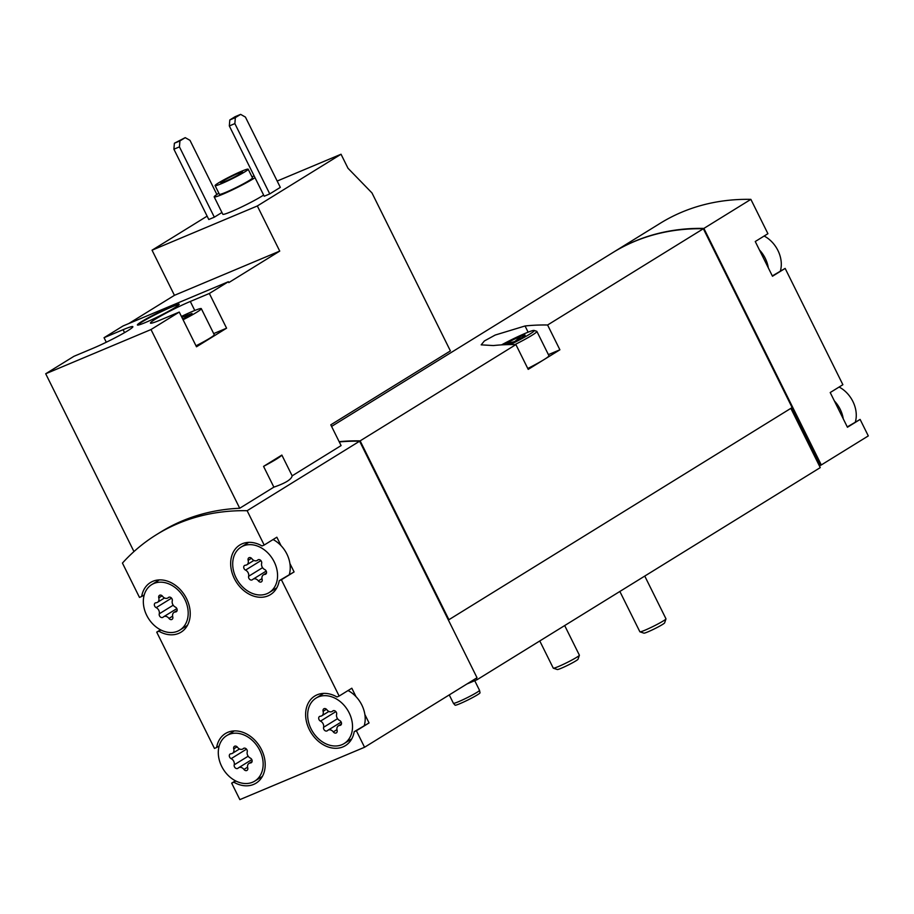 <?xml version="1.0" encoding="UTF-8"?>
<svg xmlns="http://www.w3.org/2000/svg" width="914" height="914" viewBox="0 0 914 914"><rect width="100%" height="100%" fill="white"/><g stroke="black" fill="none" stroke-linecap="round" stroke-linejoin="round"><path stroke-width="1.37" d="M263.632 195.048A24.29 1.862 153.6 0 1 239.537 207.946A24.29 1.862 153.6 0 1 222.799 214.242L214.184 196.887A24.29 1.862 153.6 0 1 218.869 193.208M269.756 193.905L280.324 187.381L245.42 117.083L240.633 114.376L235.092 116.695L229.802 119.963L229.323 125.938L264.215 196.236L269.756 193.905L234.864 123.607L229.323 125.938M207.124 216.15L152.044 250.196L174.437 295.325L128.783 323.545M179.258 312.074L196.487 346.794L226.581 328.195L209.352 293.474L190.295 301.471A27.694 2.125 153.6 0 0 163.812 314.313A27.694 2.125 153.6 0 0 150.444 323.088A27.694 2.125 153.6 0 0 160.201 320.083L179.258 312.074L151.004 329.543L239.719 508.253L273.869 487.139L263.563 466.38L281.855 455.081L292.16 475.828L341.093 445.586L330.788 424.827L450.396 350.907L371.987 192.957L347.994 168.256L341.036 154.238L257.337 205.97L152.044 250.196M341.036 154.238L277.182 181.052M216.869 194.476L189.998 140.356L185.211 137.648L179.921 140.916L179.441 146.88L214.333 217.178L221.919 212.494M214.333 217.178L208.792 219.509L173.9 149.21L174.38 143.235L179.921 140.916M257.337 205.97L279.741 251.099L228.786 282.597L228.363 281.729L123.059 325.955L104.047 337.7L106.298 342.224M104.047 337.7L123.093 329.703A27.694 2.125 153.6 0 1 132.861 326.686A27.694 2.125 153.6 0 1 119.483 335.472A27.694 2.125 153.6 0 1 93 348.303L73.954 356.3L45.7 373.757L133.958 551.565M228.363 281.729L209.352 293.474M170.952 306.773A23.318 1.794 153.6 0 1 179.178 304.236A23.318 1.794 153.6 0 1 159.082 316.21A23.318 1.794 153.6 0 1 137.397 324.973A23.318 1.794 153.6 0 1 148.651 317.581A23.318 1.794 153.6 0 1 170.952 306.773M151.004 329.543L45.7 373.757M235.458 780.807L231.676 783.138L239.856 799.624L364.56 747.264L356.38 730.766L369.05 722.94L364.869 714.508A26.723 20.565 -121.7 0 0 361.818 704.991A26.723 20.565 -121.7 0 0 356.003 696.639L351.821 688.219L339.14 696.057L281.409 579.762L294.091 571.924L289.909 563.504A26.723 20.565 -121.7 0 0 286.859 553.987A26.723 20.565 -121.7 0 0 281.032 545.635L276.851 537.215L264.18 545.041L247.134 510.709L359.613 441.199A262.387 201.88 -121.7 0 0 339.288 441.942M247.134 510.709A262.387 201.88 -121.7 0 0 156.511 534.633A262.387 201.88 -121.7 0 0 122.442 563.081L139.476 597.413L141.659 596.499A29.157 22.427 -121.7 0 1 150.433 582.549A29.157 22.427 -121.7 0 1 184.845 595.562A29.157 22.427 -121.7 0 1 181.086 632.157A29.157 22.427 -121.7 0 1 158.887 631.22L156.717 632.134L214.447 748.429L216.618 747.515A29.157 22.427 -121.7 0 1 225.392 733.565A29.157 22.427 -121.7 0 1 259.805 746.567A29.157 22.427 -121.7 0 1 256.057 783.161A29.157 22.427 -121.7 0 1 233.847 782.224L231.676 783.138M273.869 487.139C285.408 483.186 291.509 479.416 292.16 475.828M156.511 534.633L160.727 532.017A262.387 201.88 58.3 0 1 239.719 508.253M855.367 421.925A26.723 20.565 -121.7 0 0 852.888 401.474A26.723 20.565 -121.7 0 0 847.061 393.123A26.723 20.565 -121.7 0 0 839.109 387.033M780.407 270.91A26.723 20.565 -121.7 0 0 777.917 250.47A26.723 20.565 -121.7 0 0 772.101 242.119A26.723 20.565 -121.7 0 0 764.138 236.029M349.148 712.829A26.723 20.565 -121.7 0 0 316.038 698.102A26.723 20.565 -121.7 0 0 312.599 731.646A26.723 20.565 -121.7 0 0 344.144 743.562A26.723 20.565 -121.7 0 0 349.148 712.829M323.579 727.304A2.719 2.091 -121.7 0 0 324.539 730.286A2.719 2.091 -121.7 0 0 327.223 730.823A2.719 2.091 -121.7 0 0 327.498 730.606A4.764 3.667 -121.7 0 1 327.989 730.217A4.764 3.667 -121.7 0 1 333.313 731.908A2.719 2.091 -121.7 0 0 336.352 732.868A2.719 2.091 -121.7 0 0 337.083 730.32A4.764 3.667 -121.7 0 1 338.374 725.865A4.764 3.667 -121.7 0 1 339.825 725.43A2.719 2.091 -121.7 0 0 340.659 725.179A2.719 2.091 -121.7 0 0 341.448 722.86A2.719 2.091 -121.7 0 0 339.677 720.54A4.764 3.667 -121.7 0 1 336.615 714.36A2.719 2.091 -121.7 0 0 335.644 711.378A2.719 2.091 -121.7 0 0 332.97 710.829A2.719 2.091 -121.7 0 0 332.685 711.058A4.764 3.667 -121.7 0 1 332.193 711.435A4.764 3.667 -121.7 0 1 326.881 709.755A2.719 2.091 -121.7 0 0 323.842 708.796A2.719 2.091 -121.7 0 0 323.099 711.343A4.764 3.667 -121.7 0 1 321.819 715.799A4.764 3.667 -121.7 0 1 320.357 716.233A2.719 2.091 -121.7 0 0 319.534 716.473A2.719 2.091 -121.7 0 0 318.746 718.804A2.719 2.091 -121.7 0 0 320.506 721.123A4.764 3.667 -121.7 0 1 323.579 727.304L337.54 718.678M259.782 750.36A26.723 20.565 -121.7 0 0 226.672 735.633A26.723 20.565 -121.7 0 0 223.233 769.177A26.723 20.565 -121.7 0 0 254.778 781.093A26.723 20.565 -121.7 0 0 259.782 750.36M234.213 764.835A2.719 2.091 -121.7 0 0 235.172 767.817A2.719 2.091 -121.7 0 0 237.846 768.354A2.719 2.091 -121.7 0 0 238.131 768.137A4.764 3.667 -121.7 0 1 238.623 767.749A4.764 3.667 -121.7 0 1 243.947 769.439A2.719 2.091 -121.7 0 0 246.986 770.399A2.719 2.091 -121.7 0 0 247.717 767.851A4.764 3.667 -121.7 0 1 249.008 763.396A4.764 3.667 -121.7 0 1 250.459 762.962A2.719 2.091 -121.7 0 0 251.293 762.71A2.719 2.091 -121.7 0 0 252.081 760.391A2.719 2.091 -121.7 0 0 250.31 758.072A4.764 3.667 -121.7 0 1 247.237 751.891A2.719 2.091 -121.7 0 0 246.277 748.909A2.719 2.091 -121.7 0 0 243.604 748.36A2.719 2.091 -121.7 0 0 243.318 748.589A4.764 3.667 -121.7 0 1 242.827 748.966A4.764 3.667 -121.7 0 1 237.514 747.286A2.719 2.091 -121.7 0 0 234.464 746.327A2.719 2.091 -121.7 0 0 233.733 748.874A4.764 3.667 -121.7 0 1 232.453 753.33A4.764 3.667 -121.7 0 1 230.991 753.764A2.719 2.091 -121.7 0 0 230.157 754.004A2.719 2.091 -121.7 0 0 229.368 756.335A2.719 2.091 -121.7 0 0 231.139 758.654A4.764 3.667 -121.7 0 1 234.213 764.835L248.174 756.209M274.189 561.824A26.723 20.565 -121.7 0 0 241.079 547.086A26.723 20.565 -121.7 0 0 237.64 580.63A26.723 20.565 -121.7 0 0 269.184 592.558A26.723 20.565 -121.7 0 0 274.189 561.824M248.619 576.3A2.719 2.091 -121.7 0 0 249.579 579.27A2.719 2.091 -121.7 0 0 252.253 579.819A2.719 2.091 -121.7 0 0 252.538 579.602A4.764 3.667 -121.7 0 1 253.029 579.213A4.764 3.667 -121.7 0 1 258.354 580.893A2.719 2.091 -121.7 0 0 261.393 581.852A2.719 2.091 -121.7 0 0 262.124 579.305A4.764 3.667 -121.7 0 1 263.415 574.849A4.764 3.667 -121.7 0 1 264.866 574.415A2.719 2.091 -121.7 0 0 265.7 574.175A2.719 2.091 -121.7 0 0 266.488 571.844A2.719 2.091 -121.7 0 0 264.717 569.536A4.764 3.667 -121.7 0 1 261.644 563.344A2.719 2.091 -121.7 0 0 260.684 560.373A2.719 2.091 -121.7 0 0 258.011 559.825A2.719 2.091 -121.7 0 0 257.725 560.042A4.764 3.667 -121.7 0 1 257.234 560.431A4.764 3.667 -121.7 0 1 251.921 558.751A2.719 2.091 -121.7 0 0 248.882 557.78A2.719 2.091 -121.7 0 0 248.14 560.328A4.764 3.667 -121.7 0 1 246.86 564.783A4.764 3.667 -121.7 0 1 245.398 565.218A2.719 2.091 -121.7 0 0 244.575 565.469A2.719 2.091 -121.7 0 0 243.775 567.8A2.719 2.091 -121.7 0 0 245.546 570.108A4.764 3.667 -121.7 0 1 248.619 576.3L262.581 567.663M184.811 599.356A26.723 20.565 -121.7 0 0 151.713 584.617A26.723 20.565 -121.7 0 0 148.274 618.161A26.723 20.565 -121.7 0 0 179.818 630.089A26.723 20.565 -121.7 0 0 184.811 599.356M159.242 613.831A2.719 2.091 -121.7 0 0 160.213 616.801A2.719 2.091 -121.7 0 0 162.886 617.35A2.719 2.091 -121.7 0 0 163.172 617.133A4.764 3.667 -121.7 0 1 163.663 616.744A4.764 3.667 -121.7 0 1 168.976 618.424A2.719 2.091 -121.7 0 0 172.015 619.384A2.719 2.091 -121.7 0 0 172.757 616.836A4.764 3.667 -121.7 0 1 174.037 612.38A4.764 3.667 -121.7 0 1 175.499 611.957A2.719 2.091 -121.7 0 0 176.322 611.706A2.719 2.091 -121.7 0 0 177.11 609.375A2.719 2.091 -121.7 0 0 175.351 607.067A4.764 3.667 -121.7 0 1 172.278 600.875A2.719 2.091 -121.7 0 0 171.318 597.905A2.719 2.091 -121.7 0 0 168.644 597.356A2.719 2.091 -121.7 0 0 168.359 597.573A4.764 3.667 -121.7 0 1 167.868 597.962A4.764 3.667 -121.7 0 1 162.543 596.282A2.719 2.091 -121.7 0 0 159.504 595.322A2.719 2.091 -121.7 0 0 158.773 597.859A4.764 3.667 -121.7 0 1 157.482 602.326A4.764 3.667 -121.7 0 1 156.031 602.749A2.719 2.091 -121.7 0 0 155.197 603A2.719 2.091 -121.7 0 0 154.409 605.331A2.719 2.091 -121.7 0 0 156.18 607.639A4.764 3.667 -121.7 0 1 159.242 613.831L173.214 605.194M160.487 629.792L156.717 632.134M364.56 747.264L477.028 677.742L359.613 441.199M356.38 730.766L354.198 731.68A29.157 22.427 -121.7 0 1 345.423 745.63A29.157 22.427 -121.7 0 1 311.011 732.628A29.157 22.427 -121.7 0 1 314.77 696.034A29.157 22.427 -121.7 0 1 336.969 696.971L339.14 696.057M281.409 579.762L279.238 580.676A29.157 22.427 -121.7 0 1 270.464 594.614A29.157 22.427 -121.7 0 1 236.052 581.612A29.157 22.427 -121.7 0 1 239.799 545.018A29.157 22.427 -121.7 0 1 262.01 545.955L264.18 545.041M843.256 418.829A26.723 20.565 -121.7 0 0 834.391 400.96L847.438 427.249L860.12 419.423L868.3 435.909L821.309 464.952L703.883 228.409A262.387 201.88 -121.7 0 0 613.248 252.333A262.387 201.88 -121.7 0 0 612.986 252.493M703.883 228.409L750.874 199.366A262.387 201.88 -121.7 0 0 660.239 223.279L613.248 252.333M834.391 400.96L830.209 392.54L842.879 384.703L785.149 268.408L772.319 275.914M768.297 267.825A26.723 20.565 -121.7 0 0 759.431 249.945L772.479 276.245L785.149 268.408M759.431 249.945L755.25 241.525L767.92 233.698L750.874 199.366M466.974 683.958L477.039 679.73L820.258 467.602L819.39 465.866L820.087 465.569L791.49 407.964M819.39 465.866L790.85 408.364M821.309 464.952L820.087 465.569M448.34 619.943L448.911 619.703L360.139 440.868L515.907 344.589L528.212 369.382L559.894 349.799L547.589 325.007L703.357 228.74A262.387 201.88 -121.7 0 0 612.723 252.652L331.588 426.415M360.139 440.868A262.387 201.88 -121.7 0 0 339.151 441.679M547.589 325.007A262.387 201.88 -121.7 0 0 525.047 325.978L495.182 335.05L484.374 340.968L481.187 344.852L493.366 345.561A262.387 201.88 58.3 0 1 515.907 344.589M448.911 619.703L792.13 407.564L703.357 228.74M477.039 679.73L476.274 678.211M559.894 349.799L548.4 354.621M501.523 344.886A24.781 1.897 153.6 0 1 525.539 333.233A24.781 1.897 153.6 0 1 534.142 330.434L536.735 331.302A26.723 2.057 153.6 0 1 536.872 331.405L548.937 355.706A26.723 2.057 153.6 0 1 544.047 359.59A26.723 2.057 153.6 0 1 527.766 368.491M359.465 441.199L359.339 440.948A262.387 201.88 -121.7 0 0 339.197 441.759M860.12 419.423L847.278 426.918M703.083 228.477A262.387 201.88 -121.7 0 0 634.693 241.376M820.612 465.249L792.015 407.633M219.189 745.927L216.618 747.515M235.835 781.002L233.847 782.224M259.827 777.974A29.157 22.427 -121.7 0 0 261.518 777.837M232.602 731.051A29.157 22.427 -121.7 0 0 231.722 732.514M369.05 722.94L354.198 731.68M321.968 693.52A29.157 22.427 -121.7 0 0 321.088 694.983M349.194 740.443A29.157 22.427 -121.7 0 0 350.885 740.306M356.003 696.639A26.723 20.565 -121.7 0 0 348.04 690.561M364.298 725.442A26.723 20.565 -121.7 0 0 364.869 714.508M294.091 571.924L279.238 580.676M247.008 542.516A29.157 22.427 -121.7 0 0 246.129 543.967M274.234 589.439A29.157 22.427 -121.7 0 0 275.925 589.29M281.032 545.635A26.723 20.565 -121.7 0 0 273.08 539.546M289.338 574.426A26.723 20.565 -121.7 0 0 289.909 563.504M184.857 626.97A29.157 22.427 -121.7 0 0 186.559 626.833M157.642 580.047A29.157 22.427 -121.7 0 0 156.762 581.498M160.875 629.986L158.887 631.22M144.229 594.911L141.659 596.499M263.563 466.38A31.579 2.422 -26.4 0 0 281.855 455.081M279.741 251.099L174.437 295.325M195.996 345.812A24.29 1.862 -26.4 0 0 214.242 334.695L201.32 308.658A24.29 1.862 -26.4 0 0 181.429 316.461M226.581 328.195L213.705 333.599M240.633 114.376L235.344 117.632L234.864 123.607M235.344 117.632L229.802 119.963M179.441 146.88L173.9 149.21M185.211 137.648L174.38 143.235M241.662 171.204A18.463 1.417 153.6 0 1 248.174 169.193A18.463 1.417 153.6 0 1 232.259 178.676A18.463 1.417 153.6 0 1 215.098 185.611A18.463 1.417 153.6 0 1 224.01 179.761A18.463 1.417 153.6 0 1 241.662 171.204M238.234 173.329A12.145 0.937 153.6 0 1 242.507 172.003A12.145 0.937 153.6 0 1 232.042 178.241A12.145 0.937 153.6 0 1 220.754 182.811A12.145 0.937 153.6 0 1 226.615 178.95A12.145 0.937 153.6 0 1 238.234 173.329M248.174 169.193L252.481 177.876A18.463 1.417 153.6 0 1 236.566 187.359A18.463 1.417 153.6 0 1 219.406 194.294L215.098 185.611M251.944 176.79A24.29 1.862 153.6 0 1 254.161 175.968M255.017 177.693A24.29 1.862 153.6 0 1 230.911 190.58A24.29 1.862 153.6 0 1 214.184 196.887M183.074 319.774A24.29 1.862 -26.4 0 0 196.876 312.177A24.29 1.862 -26.4 0 0 201.32 308.658M182.686 318.997L192.031 313.468L181.852 317.307M179.087 304.545A23.318 1.794 -26.4 0 0 171.169 307.207A23.318 1.794 -26.4 0 0 150.147 317.329A23.318 1.794 -26.4 0 0 137.694 325.098M187.827 316.061L187.176 314.747M474.743 680.702L479.519 690.321A14.578 1.12 153.6 0 1 479.53 690.344A14.578 1.12 153.6 0 1 466.963 697.805A14.578 1.12 153.6 0 1 453.424 703.3A14.578 1.12 153.6 0 1 453.413 703.289L449.254 694.914M479.53 690.344L480.021 692.801A13.927 1.074 153.6 0 1 468.014 699.93A13.927 1.074 153.6 0 1 455.081 705.185L453.424 703.3M644.758 576.071L665.975 618.812A14.578 1.12 153.6 0 1 665.975 618.904L664.627 622.868A11.596 0.891 153.6 0 1 654.641 628.752A11.596 0.891 153.6 0 1 643.913 633.151L639.949 631.825A14.578 1.12 153.6 0 1 639.869 631.768L619.852 591.461M665.975 618.904A14.578 1.12 153.6 0 1 653.419 626.296A14.578 1.12 153.6 0 1 639.949 631.825M503.614 344.772A14.578 1.12 153.6 0 1 519.997 336.66A14.578 1.12 153.6 0 1 525.116 335.187A14.578 1.12 153.6 0 1 508.298 344.601M508.104 344.612L507.43 343.241L514.205 341.733M515.13 341.253L519.895 337.255L520.454 338.374M534.142 330.434A24.781 1.897 153.6 0 1 510.241 344.578M536.872 331.405A26.723 2.057 153.6 0 1 514.948 344.578M564.681 625.564L579.385 655.178A14.578 1.12 153.6 0 1 579.385 655.269L578.036 659.234A11.596 0.891 153.6 0 1 568.04 665.118A11.596 0.891 153.6 0 1 557.323 669.528L553.347 668.203A14.578 1.12 153.6 0 1 553.267 668.145L539.774 640.954M579.385 655.269A14.578 1.12 153.6 0 1 566.817 662.661A14.578 1.12 153.6 0 1 553.347 668.203M525.047 325.978L528.121 332.182M171.546 598.144L156.18 607.639M162.109 595.802L158.773 597.859M168.964 597.208L168.359 597.573M176.916 611.078L175.499 611.957M172.609 616.185L168.976 618.424M260.913 560.613L245.546 570.108M251.487 558.271L248.14 560.328M258.331 559.665L257.725 560.042M266.282 573.535L264.866 574.415M261.975 578.653L258.354 580.893M246.506 749.149L231.139 758.654M237.08 746.807L233.733 748.874M243.924 748.212L243.318 748.589M251.876 762.082L250.459 762.962M247.568 767.189L243.947 769.439M335.872 711.618L320.506 721.123M326.447 709.275L323.099 711.343M333.29 710.681L332.685 711.058M341.253 724.551L339.825 725.43M336.935 729.658L333.313 731.908M123.093 329.703L124.555 332.639M190.295 301.471L194.762 310.474M323.67 693.383L316.038 698.102M351.776 738.855L344.144 743.562M234.304 730.914L226.672 735.633M262.398 776.386L254.778 781.093M248.711 542.379L241.079 547.086M276.805 587.839L269.184 592.558M159.333 579.91L151.713 584.617M187.439 625.37L179.818 630.089M164.531 597.962L157.482 602.326M169.193 597.139L167.868 597.962M177.133 610.472L174.037 612.38M176.848 608.598L163.663 616.744M253.898 560.431L246.86 564.783M258.559 559.608L257.234 560.431M266.5 572.941L263.415 574.849M266.214 571.067L253.029 579.213M239.491 748.977L232.453 753.33M244.152 748.155L242.827 748.966M252.093 761.488L249.008 763.396M251.807 759.603L238.623 767.749M328.869 711.446L321.819 715.799M333.53 710.624L332.193 711.435M341.459 723.957L338.374 725.865M341.173 722.071L327.989 730.217"/></g></svg>
